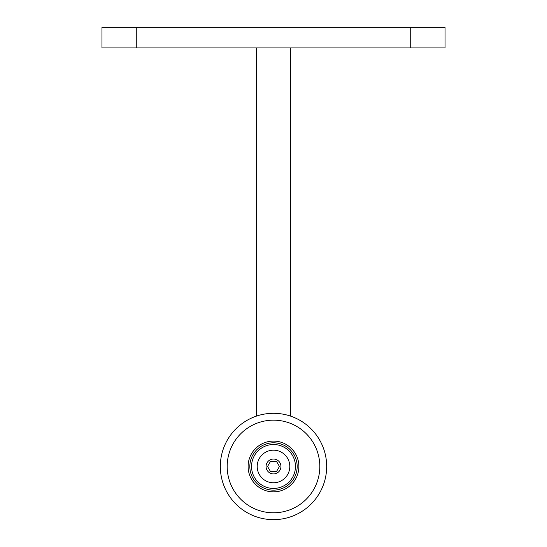 <?xml version="1.0" encoding="UTF-8"?>
<svg xmlns="http://www.w3.org/2000/svg" width="547" height="547" viewBox="0 0 547 547"><rect width="100%" height="100%" fill="white"/><g stroke="black" fill="none" stroke-linecap="round" stroke-linejoin="round"><path stroke-width="0.82" d="M445.032 27.35L445.032 47.931L410.729 47.931L410.729 27.35L445.032 27.35M136.271 27.35L136.271 47.931L101.968 47.931L101.968 27.35L410.729 27.35M136.271 47.931L410.729 47.931M256.345 416.144L256.345 47.931M290.655 416.144L290.655 47.931M273.5 450.181A16.294 16.294 0 0 1 289.794 466.475A16.294 16.294 0 0 1 273.5 482.769A16.294 16.294 0 0 1 257.206 466.475A16.294 16.294 0 0 1 273.5 450.181M280.932 466.475A7.432 7.432 0 0 1 273.5 473.907A7.432 7.432 0 0 1 266.068 466.475A7.432 7.432 0 0 1 273.5 459.042A7.432 7.432 0 0 1 280.932 466.475M270.526 461.326L276.474 461.326L279.442 466.475L276.474 471.623L270.526 471.623L267.558 466.475L270.526 461.326M273.5 441.087A25.388 25.388 0 0 1 298.888 466.475A25.388 25.388 0 0 1 273.5 491.862A25.388 25.388 0 0 1 248.112 466.475A25.388 25.388 0 0 1 273.5 441.087M273.5 490.146A23.671 23.671 0 0 0 297.171 466.475A23.671 23.671 0 0 0 273.5 442.803A23.671 23.671 0 0 0 249.829 466.475A23.671 23.671 0 0 0 273.5 490.146M273.5 488.43A21.955 21.955 0 0 0 295.455 466.475A21.955 21.955 0 0 0 273.5 444.52A21.955 21.955 0 0 0 251.545 466.475A21.955 21.955 0 0 0 273.5 488.43M273.5 512.792A46.317 46.317 0 0 1 227.183 466.475A46.317 46.317 0 0 1 273.5 420.158A46.317 46.317 0 0 1 319.817 466.475A46.317 46.317 0 0 1 273.5 512.792M273.5 519.65A53.175 53.175 0 0 1 220.325 466.475A53.175 53.175 0 0 1 273.5 413.3A53.175 53.175 0 0 1 326.675 466.475A53.175 53.175 0 0 1 273.5 519.65"/></g></svg>
